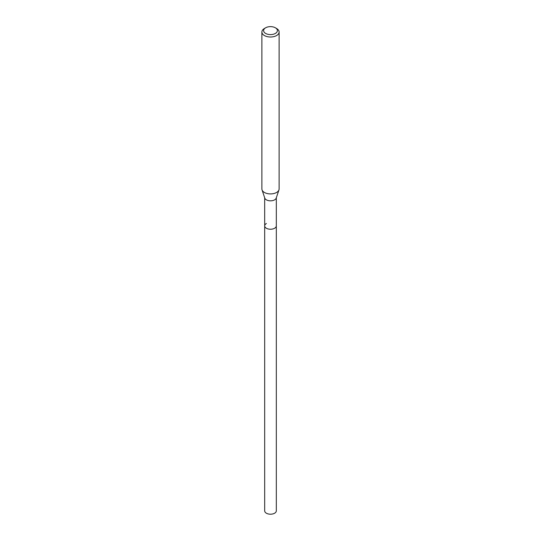 <?xml version="1.0" encoding="UTF-8"?>
<svg xmlns="http://www.w3.org/2000/svg" width="541" height="541" viewBox="0 0 541 541"><rect width="100%" height="100%" fill="white"/><g stroke="black" fill="none" stroke-linecap="round" stroke-linejoin="round"><path stroke-width="0.81" d="M264.684 197.796L264.684 510.846A5.816 3.361 0 0 0 268.275 513.95A5.816 3.361 0 0 0 274.612 513.22A5.816 3.361 0 0 0 276.316 510.846L276.316 225.881A5.816 3.361 180 0 1 274.612 228.255A5.816 3.361 180 0 1 268.275 228.985A5.816 3.361 180 0 1 264.684 225.881A5.816 3.361 180 0 1 266.388 223.507M278.96 189.884L276.214 198.114A5.816 3.361 180 0 1 274.612 199.852A5.816 3.361 180 0 1 268.796 200.684A5.816 3.361 180 0 1 264.786 198.114L262.04 189.884A8.615 4.977 0 0 0 267.978 193.698A8.615 4.977 0 0 0 276.593 192.461A8.615 4.977 0 0 0 278.96 189.884A8.615 4.977 0 0 0 279.115 188.944L279.115 32.027A8.615 4.977 180 0 1 276.593 35.544A8.615 4.977 180 0 1 267.2 36.626A8.615 4.977 180 0 1 261.885 32.027A8.615 4.977 180 0 1 264.407 28.511A8.615 4.977 180 0 1 264.407 28.504L265.624 27.801A6.891 3.983 180 0 1 275.376 27.801A6.891 3.983 180 0 1 275.376 33.434A6.891 3.983 180 0 1 265.624 33.434A6.891 3.983 180 0 1 265.624 27.801L264.407 28.511M264.684 225.881A5.816 3.361 0 0 0 268.275 228.985A5.816 3.361 0 0 0 274.612 228.255A5.816 3.361 0 0 0 276.316 225.881L276.316 197.796M261.885 32.027L261.885 188.944A8.615 4.977 0 0 0 262.04 189.884M275.376 27.801L276.593 28.511A8.615 4.977 180 0 1 279.115 32.027"/></g></svg>
